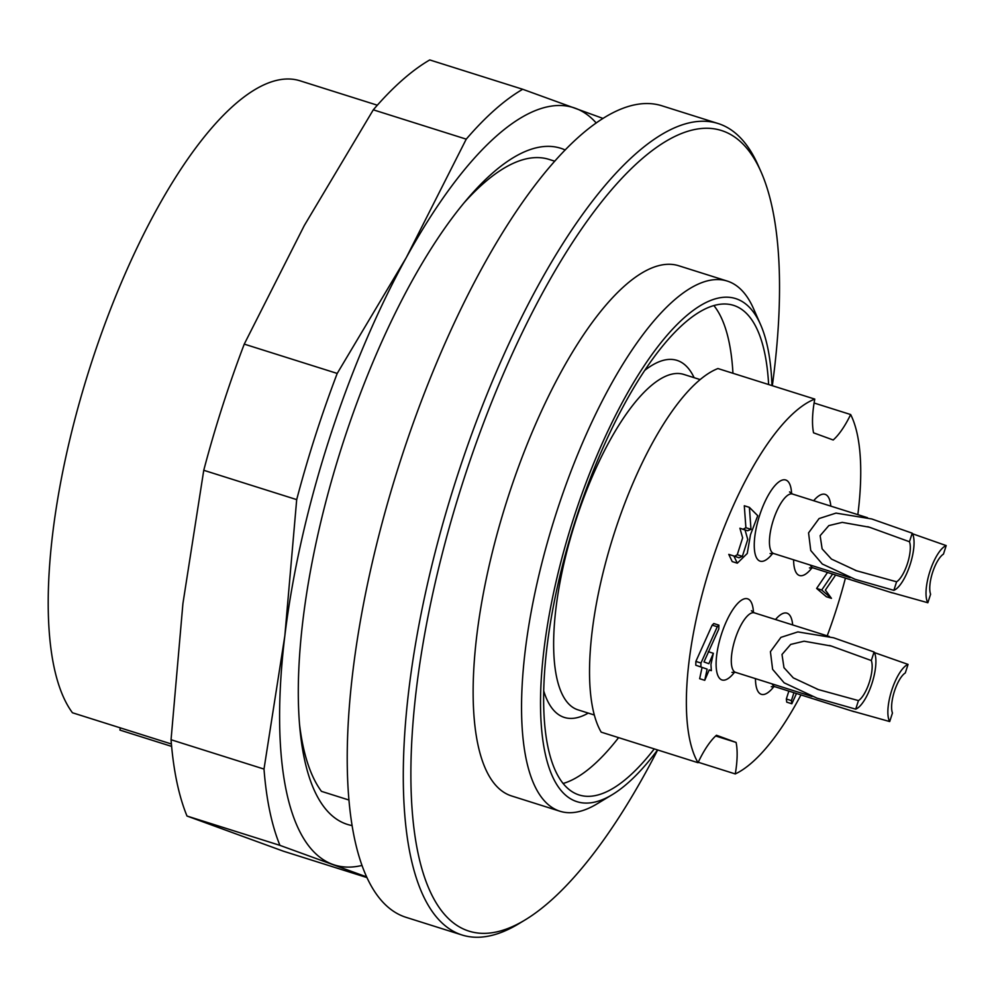 <?xml version="1.0" encoding="UTF-8"?>
<svg xmlns="http://www.w3.org/2000/svg" width="996" height="996" viewBox="0 0 996 996"><rect width="100%" height="100%" fill="white"/><g stroke="black" fill="none" stroke-linecap="round" stroke-linejoin="round"><path stroke-width="1.49" d="M348.874 800L321.447 791.347A340.371 114.167 -72.5 0 1 299.51 724.204M464.049 202.848A340.371 114.167 -72.5 0 1 549.082 159.41L554.797 161.215M524.917 920.043L518.879 923.69A425.454 142.702 -72.5 0 1 462.032 934.995L405.97 917.304A425.454 142.702 -72.5 0 1 397.927 468.618A425.454 142.702 -72.5 0 1 662.066 105.837L718.116 123.529A425.454 142.702 -72.5 0 1 720.12 124.201A425.454 142.702 -72.5 0 1 758.18 165.411L761.044 171.86A419.789 140.81 107.5 0 0 723.482 131.211A419.789 140.81 107.5 0 0 440.991 558.681A419.789 140.81 107.5 0 0 524.917 920.043A419.789 140.81 107.5 0 0 657.659 749.976M462.032 934.995A425.454 142.702 -72.5 0 1 453.989 486.309A425.454 142.702 -72.5 0 1 718.116 123.529M771.975 385.601A263.791 88.482 107.5 0 0 760.558 324.584A263.791 88.482 107.5 0 0 736.953 299.037A263.791 88.482 107.5 0 0 559.441 567.645A263.791 88.482 107.5 0 0 612.179 794.721A263.791 88.482 107.5 0 0 657.584 749.951M654.272 748.892A256.694 86.104 -72.5 0 1 579.074 794.957A256.694 86.104 -72.5 0 1 577.867 794.547A256.694 86.104 -72.5 0 1 574.792 522.439A256.694 86.104 -72.5 0 1 733.579 305.374A256.694 86.104 -72.5 0 1 768.626 384.543M612.179 794.721L597.065 803.847A277.971 93.238 -72.5 0 1 559.926 811.23A277.971 93.238 -72.5 0 1 554.672 518.082A277.971 93.238 -72.5 0 1 727.242 281.071A277.971 93.238 -72.5 0 1 728.549 281.507A277.971 93.238 -72.5 0 1 753.424 308.424L760.558 324.584M727.242 281.071L678.824 265.783A277.971 93.238 107.5 0 0 506.254 502.806A277.971 93.238 107.5 0 0 511.521 795.941L559.926 811.23M772.336 385.701A419.789 140.81 107.5 0 0 761.044 171.86M713.895 305.598A256.694 86.104 -72.5 0 1 732.944 373.276M618.591 737.638A256.694 86.104 -72.5 0 1 563.076 783.491M850.982 710.708L889.702 721.552L892.453 712.999A22.696 7.607 -72.5 0 1 894.408 691.349A22.696 7.607 -72.5 0 1 905.302 672.947L908.053 664.407L874.376 652.579M908.053 664.407A31.2 10.47 107.5 0 0 891.719 690.365A31.2 10.47 107.5 0 0 889.702 721.552M858.452 700.599L855.713 709.152L817.006 698.146L784.163 682.833L772.61 669.324L770.418 651.683L780.926 637.365L797.871 631.912L833.577 637.776L874.065 651.994L871.313 660.547A22.696 7.607 -72.5 0 1 869.359 682.21A22.696 7.607 -72.5 0 1 858.452 700.599L818.326 689.568L793.302 677.878L783.977 667.681L781.997 654.484L790.687 644.424L804.083 641.2L831.299 646.031L871.313 660.547M855.713 709.152A31.2 10.47 107.5 0 0 872.048 683.181A31.2 10.47 107.5 0 0 874.065 651.994M896.599 581.789L893.86 590.342L855.153 579.323L822.31 564.022L810.756 550.514L808.565 532.872L819.073 518.555L836.018 513.102L871.724 518.953L912.212 533.184L909.46 541.737A22.696 7.607 -72.5 0 1 907.505 563.387A22.696 7.607 -72.5 0 1 896.599 581.789L856.473 570.745L831.448 559.067L822.123 548.858L820.144 535.674L828.834 525.602L842.23 522.377L869.446 527.22L909.46 541.737M893.86 590.342A31.2 10.47 107.5 0 0 910.195 564.371A31.2 10.47 107.5 0 0 912.212 533.184M889.129 591.898L927.849 602.742L930.6 594.189A22.696 7.607 -72.5 0 1 932.555 572.526A22.696 7.607 -72.5 0 1 943.449 554.137L946.2 545.584L912.523 533.769M946.2 545.584A31.2 10.47 107.5 0 0 929.866 571.555A31.2 10.47 107.5 0 0 927.849 602.742M700.873 666.834L700.96 663.037L717.282 626.745L718.888 625.152L718.801 629.024L703.985 661.942L708.866 663.722L713.348 653.289L710.957 664.481L711.343 670.657L709.227 669.885L704.745 680.318L707.135 669.125L695.781 665.228L695.868 661.419L712.177 625.139L713.796 623.533L718.888 625.152M707.135 669.125L695.781 665.228M704.745 680.318L699.653 678.712L702.043 667.519M700.96 663.037L695.868 661.419M796.476 693.515L791.845 703.761L791.422 700.624L793.937 692.706M791.845 703.761L786.753 702.155L786.33 699.005L788.844 691.1M835.644 575.016L825.373 590.093L831.461 598.347L821.712 590.043L832.606 574.057M821.712 590.043L816.62 588.437L827.514 572.451M831.461 598.347L826.369 596.741L816.62 588.437M747.747 539.446L745.008 529.847L747.623 530.756L750.984 529.324L749.39 507.362L757.744 515.704L750.474 534.752L747.249 553.477L737.314 563.188L733.865 555.992L738.995 557.772L742.369 556.341L747.747 539.446M734.65 556.266L737.264 554.735L742.643 537.84L739.916 528.241L745.008 529.847M737.314 563.188L732.209 561.582L728.773 554.386L733.865 555.992M743.091 529.25L745.892 527.718L744.298 505.756L749.39 507.362M857.842 514.646A198.553 66.595 107.5 0 0 850.659 414.548A62.399 20.928 107.5 0 1 833.191 439.995L813.558 432.824A62.399 20.928 -72.5 0 1 814.778 399.097L717.942 368.545A198.553 66.595 -72.5 0 0 614.096 533.756A198.553 66.595 -72.5 0 0 601.198 732.147L698.034 762.712A62.399 20.928 107.5 0 1 716.46 735.26L736.094 742.431A62.399 20.928 -72.5 0 1 735.272 773.942A198.553 66.595 107.5 0 0 800.946 694.922M715.663 735.982L736.094 742.431M698.246 762.264L735.272 773.942M850.659 414.548L814.093 403.007M814.778 399.097A198.553 66.595 107.5 0 0 710.932 564.309A198.553 66.595 107.5 0 0 698.034 762.712M827.203 635.834A198.553 66.595 107.5 0 0 845.417 578.103M377.335 105.203L300.095 80.825A340.371 114.167 107.5 0 0 101.704 332.776A340.371 114.167 107.5 0 0 72.447 712.763L171.412 744M171.623 746.402L119.943 730.093A85.096 28.535 107.5 0 0 120.23 727.839M352.024 825.56A354.501 118.91 -72.5 0 1 300.07 730.367A354.501 118.91 -72.5 0 1 468.045 198.117A354.501 118.91 -72.5 0 1 562.342 148.815A354.501 118.91 -72.5 0 1 565.218 149.998M596.243 123.018A397.093 133.19 107.5 0 0 575.364 108.265A397.093 133.19 107.5 0 0 406.219 257.715A397.093 133.19 107.5 0 0 284.844 635.759A397.093 133.19 107.5 0 0 332.602 864.354A397.093 133.19 107.5 0 0 361.934 865.449M366.565 876.878L279.938 845.367A425.454 142.702 -72.5 0 1 264.002 769.074L284.844 635.759L296.696 499.619A425.454 142.702 -72.5 0 1 337.208 373.438L244.257 344.118A425.454 142.702 107.5 0 0 203.757 470.286L182.915 603.601L171.051 739.742A425.454 142.702 107.5 0 0 186.999 816.035L283.337 851.182L366.864 877.551M296.696 499.619L203.757 470.286M337.208 373.438L406.219 257.715L466.24 139.154A425.454 142.702 -72.5 0 1 522.701 89.267L429.749 59.934A425.454 142.702 107.5 0 0 373.301 109.821L304.29 225.544L244.257 344.118M466.24 139.154L373.301 109.821M264.002 769.074L171.051 739.742M279.938 845.367L186.999 816.035M522.701 89.267L603.066 118.449M773.967 686.493A42.542 14.268 -72.5 0 1 761.143 694.249A42.542 14.268 -72.5 0 1 755.466 678.625M775.523 619.524A42.542 14.268 -72.5 0 1 792.667 624.94M772.124 683.891A31.2 10.47 107.5 0 0 774.801 686.667A31.2 10.47 107.5 0 0 774.95 686.717L771.29 686.73M734.6 672.126A42.542 14.268 -72.5 0 1 717.506 649.853A42.542 14.268 -72.5 0 1 747.797 598.882A42.542 14.268 -72.5 0 1 753.437 612.465M754.52 612.901A31.2 10.47 107.5 0 0 754.37 612.851A31.2 10.47 107.5 0 0 735.011 639.457A31.2 10.47 107.5 0 0 735.596 672.362L731.936 672.375M772.747 553.315A42.542 14.268 -72.5 0 1 755.653 531.042A42.542 14.268 -72.5 0 1 785.944 480.072A42.542 14.268 -72.5 0 1 791.583 493.655M792.667 494.091A31.2 10.47 107.5 0 0 792.517 494.041A31.2 10.47 107.5 0 0 773.157 520.634A31.2 10.47 107.5 0 0 773.743 553.539L770.082 553.552M812.114 567.67A42.542 14.268 -72.5 0 1 799.29 575.439A42.542 14.268 -72.5 0 1 793.613 559.814M813.67 500.714A42.542 14.268 -72.5 0 1 830.813 506.117M810.271 565.068A31.2 10.47 107.5 0 0 812.96 567.857A31.2 10.47 107.5 0 0 813.097 567.907L809.437 567.919M717.282 626.745L712.177 625.139M791.422 700.624L786.33 699.005M742.369 556.341L737.264 554.735M750.984 529.324L745.892 527.718M588.263 713.086A187.198 62.785 -72.5 0 1 543.692 690.813M644.823 370.338A187.198 62.785 -72.5 0 1 694.112 377.683M700.151 379.588L683.766 374.421A175.856 58.988 107.5 0 0 574.592 524.369A175.856 58.988 107.5 0 0 577.917 709.824L594.301 715.004M774.95 686.717L854.132 711.704M874.426 652.679L875.16 652.915M751.382 610.735L754.37 612.851L829.369 636.519M831.287 646.043L829.581 645.508M819.272 689.842L817.056 689.145M735.596 672.362L812.051 696.49M789.529 491.924L792.517 494.041L867.516 517.708M869.433 527.233L867.728 526.697M857.419 571.032L855.203 570.322M773.743 553.539L850.198 577.668M813.097 567.907L892.279 592.894M912.573 533.856L913.32 534.093M709.189 669.984L711.343 670.657M708.256 651.683L713.348 653.289M742.518 529.15L744.61 529.81"/></g></svg>
